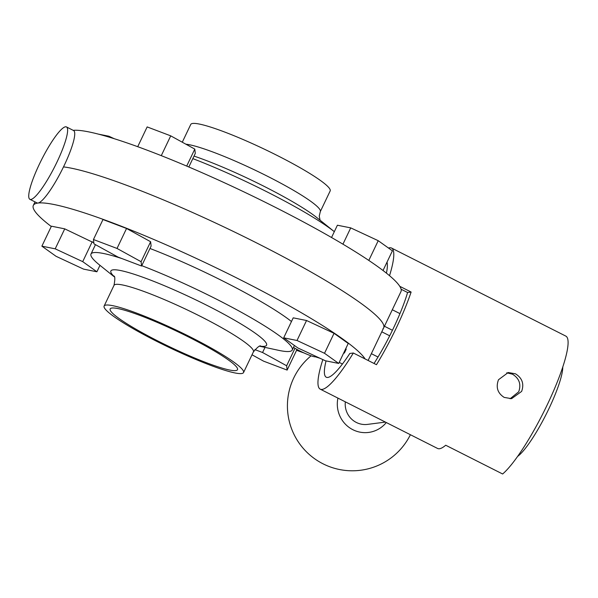 <?xml version="1.0" encoding="UTF-8"?>
<svg xmlns="http://www.w3.org/2000/svg" width="598" height="598" viewBox="0 0 598 598"><rect width="100%" height="100%" fill="white"/><g stroke="black" fill="none" stroke-linecap="round" stroke-linejoin="round"><path stroke-width="0.9" d="M29.9 199.313L37.016 202.909A40.544 7.43 -63.2 0 0 64.136 165.586A40.544 7.43 -63.2 0 0 73.584 130.536L66.468 126.94A40.544 7.43 -63.2 0 0 39.341 164.271A40.544 7.43 -63.2 0 0 29.9 199.313A40.544 7.43 -63.2 0 0 57.019 161.991A40.544 7.43 -63.2 0 0 66.468 126.94M381.786 331.808L389.694 335.807M384.439 326.239L392.43 330.275M293.491 347.416A14.188 1.719 -154.5 0 0 299.8 350.921A14.188 1.719 -154.5 0 0 315.699 356.632A14.188 1.719 -154.5 0 0 315.602 356.214M343.633 353.112A14.188 1.719 -154.5 0 0 344.426 352.925A14.188 1.719 -154.5 0 0 344.067 352.185M344.426 352.925L346.16 349.292A14.188 1.719 -154.5 0 0 345.801 348.552M158.455 341.294A70.542 8.559 25.5 0 1 110.167 308.934A70.542 8.559 25.5 0 1 189.215 337.324A70.542 8.559 25.5 0 1 237.503 369.676A70.542 8.559 25.5 0 1 158.455 341.294M190.672 337.137A77.232 9.374 25.5 0 1 243.543 372.554A77.232 9.374 25.5 0 1 156.997 341.48A77.232 9.374 25.5 0 1 104.127 306.056A77.232 9.374 25.5 0 1 190.672 337.137M141.763 265.669A111.49 13.53 25.5 0 1 215.93 298.888A111.49 13.53 25.5 0 1 292.25 350.024A111.49 13.53 25.5 0 1 278.511 350.308L259.951 346.302M149.963 248.469A111.49 13.53 25.5 0 1 224.13 281.688A111.49 13.53 25.5 0 1 291.465 321.515M51.271 226.493A184.461 22.38 25.5 0 1 33.331 205.413A184.461 22.38 25.5 0 1 240.045 279.64A184.461 22.38 25.5 0 1 365.116 358.957M320.102 358.307A184.461 22.38 25.5 0 1 315.393 356.804M304.143 352.999A184.461 22.38 25.5 0 1 296.578 350.308M257.372 243.311A184.461 22.38 25.5 0 1 383.639 327.913A184.461 22.38 -154.5 0 0 257.372 243.311A184.461 22.38 -154.5 0 0 63.5 166.909A184.461 22.38 25.5 0 1 257.372 243.311M93.834 242.803L64.734 228.855L51.413 226.186L41.882 246.167L56.07 256.31L83.578 269.122L96.898 271.784L99.971 265.333M306.542 320.506L293.222 317.844L283.691 337.818L297.879 347.961L325.387 360.773L338.707 363.435L348.23 343.461L334.043 333.318L306.542 320.506L297.012 340.486L283.691 337.818M252.02 354.793L263.569 361.155L287.137 370.087L296.668 350.107L296.563 349.217M126.552 228.473L102.976 219.541L93.452 239.514L93.953 243.835L118.023 257.088L141.591 266.02L151.122 246.04L150.621 241.727L126.552 228.473L117.021 248.447L93.452 239.514M114.211 276.784L99.418 264.884A111.49 13.53 25.5 0 1 90.993 254.03A111.49 13.53 25.5 0 1 122.074 258.62M338.707 363.435L324.52 353.291L334.043 333.318M324.52 353.291L297.012 340.486M287.137 370.087L286.636 365.767L294.971 348.305M286.636 365.767L262.567 352.514L265.011 347.393M262.567 352.514L254.868 349.598M96.898 271.784L82.711 261.64L55.203 248.828L41.882 246.167M55.203 248.828L64.734 228.855M82.711 261.64L92.242 241.667M141.591 266.02L141.091 261.7L150.621 241.727M141.091 261.7L117.021 248.447M185.873 144.193A77.232 9.374 25.5 0 1 267.426 176.223A77.232 9.374 25.5 0 1 320.296 211.64L330.171 190.949A77.232 9.374 -154.5 0 0 277.3 155.525A77.232 9.374 -154.5 0 0 190.755 124.451L182.278 142.212M194.029 156.093A86.247 10.465 -154.5 0 1 264.376 186.494A86.247 10.465 -154.5 0 1 316.895 217.65L334.319 231.673A111.49 13.53 -154.5 0 0 266.985 191.846A111.49 13.53 -154.5 0 0 192.818 158.62M382.892 328.885A184.461 22.38 -154.5 0 0 383.639 327.913L400.966 291.592A184.461 22.38 -154.5 0 0 274.691 206.99A184.461 22.38 -154.5 0 0 73.188 130.342M331.539 237.511L337.399 225.222L350.72 227.883L342.946 244.178M350.72 227.883L378.22 240.695L368.809 260.429M378.22 240.695L392.408 250.839L383.026 270.513M161.281 155.652L170.729 135.851L147.153 126.918L137.719 146.697M170.729 135.851L194.799 149.104L186.696 166.087M194.799 149.104L195.299 153.424L188.826 166.992M98.371 134.124L108.911 136.232L108.559 136.972M108.911 136.232L114.196 138.691M399.77 286.315L411.118 292.048A79.056 14.494 -63.2 0 1 396.235 328.055A79.056 14.494 -63.2 0 1 376.471 364.698L353.351 353.014A79.056 14.494 116.8 0 1 320.222 389.156L437.609 448.47A79.056 14.494 116.8 0 0 445.712 445.233L502.626 473.99A79.056 14.494 116.8 0 0 547.417 404.442A79.056 14.494 116.8 0 0 565.828 336.106L391.526 248.035A79.056 14.494 116.8 0 1 389.522 275.685M515.454 373.802L508.21 372.524L498.5 379.73C495.69 387.257 497.581 393.155 504.196 397.408L511.582 398.664L521.628 391.413C524.289 383.916 522.233 378.048 515.454 373.802M510.101 398.769L518.705 391.787C521.351 384.297 519.281 378.429 512.486 374.184L506.745 372.808M387.018 262.148A65.675 12.042 116.8 0 1 386.42 273.144M374.034 363.457A65.675 12.042 -63.2 0 0 393.32 328.437A65.675 12.042 -63.2 0 0 407.589 292.504L401.109 289.23M320.222 389.156A79.056 14.494 116.8 0 1 322.845 359.585M388.513 248.05A79.056 14.494 116.8 0 1 391.526 248.035M353.351 353.014L349.815 353.47A65.675 12.042 116.8 0 1 326.261 377.218A65.675 12.042 116.8 0 1 326.052 360.908M342.43 364.025L339.201 362.395M411.118 292.048L407.589 292.504M386.301 422.547A28.383 27.687 -97.4 0 1 352.865 429.708A28.383 27.687 -97.4 0 1 337.93 398.104M385.404 422.091L367.591 424.386A20.272 19.771 -97.4 0 1 356.333 422.45A20.272 19.771 -97.4 0 1 345.338 401.849M562.77 367.03A53.11 9.74 116.8 0 1 548.874 408.77A53.11 9.74 116.8 0 1 517.606 456.416M243.543 372.554L253.417 351.863A77.232 9.374 -154.5 0 0 200.547 316.439A77.232 9.374 -154.5 0 0 114.001 285.358C115.152 279.072 115.078 275.962 113.784 276.029M114.009 276.396A86.247 10.465 25.5 0 1 132.33 273.675A86.247 10.465 25.5 0 1 207.536 305.66A86.247 10.465 25.5 0 1 260.377 346.212M378.011 357.036L371.358 353.672M399.95 313.614L392.303 309.749M292.25 350.024L294.41 345.48M368.114 360.474L383.639 327.913M33.331 205.413L35.005 201.892M90.993 254.03L95.456 244.664M104.127 306.056L114.001 285.358M253.417 351.863C257.581 347.004 260.04 345.106 260.803 346.16M320.296 211.64L319.25 216.08L320.087 220.221M311.08 355.825A64.868 64.868 0 0 0 360.572 470.26A64.868 64.868 0 0 0 410.4 434.724"/></g></svg>
